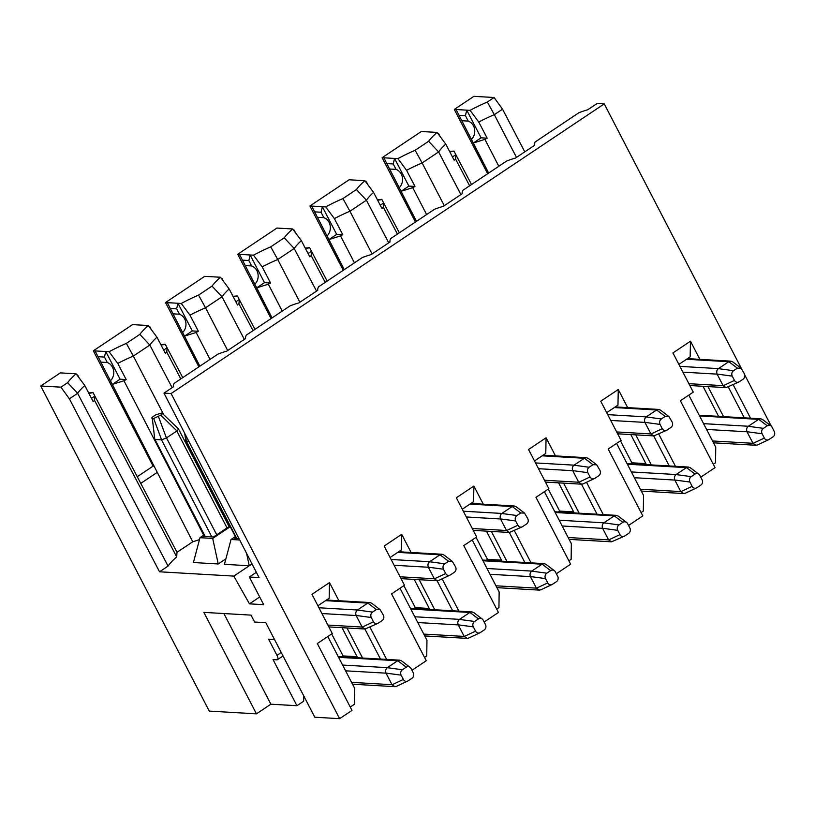 <?xml version="1.0" encoding="UTF-8"?>
<svg xmlns="http://www.w3.org/2000/svg" width="815" height="815" viewBox="0 0 815 815"><rect width="100%" height="100%" fill="white"/><g stroke="black" fill="none" stroke-linecap="round" stroke-linejoin="round"><path stroke-width="1.22" d="M679.914 366.373L718.443 368.614L728.793 361.687M723.139 385.709L717.119 374.095C716.334 371.905 716.762 370.091 718.382 368.645L733.52 370.703L737.361 368.146L728.814 361.677L730.861 361.147L732.685 361.86M732.644 361.829L741.09 368.227L744.37 373.79C745.267 375.99 744.839 377.793 743.097 379.209L738.798 382.041L726.033 387.624L723.15 385.729L734.468 380.411L732.247 376.133L717.108 374.075M741.09 368.227L737.361 368.146M733.52 370.713C731.778 372.119 731.35 373.932 732.247 376.133M734.468 380.411C735.731 382.367 737.32 382.826 739.256 381.777M757.441 444.959L755.913 445.275L753.029 443.38L764.348 438.062L762.127 433.774L746.988 431.716C746.214 429.546 746.642 427.743 748.262 426.296L758.673 419.338M748.262 426.296L763.4 428.354L767.241 425.787L758.694 419.318L760.741 418.798L762.565 419.511M753.019 443.35L746.998 431.736M772.029 427.152L774.25 431.441A3.943 3.494 93.3 0 1 772.977 436.871M772.977 436.86L769.136 439.417A3.943 3.494 93.3 0 1 764.338 438.062M763.411 428.354A3.943 3.494 93.3 0 0 762.117 433.784M772.039 427.142A3.943 3.494 93.3 0 0 767.241 425.797M660.445 410.108L668.891 416.506L672.171 422.068C673.068 424.269 672.64 426.072 670.898 427.488L666.599 430.31L653.834 435.903L650.951 434.008L644.92 422.374C644.145 420.183 644.563 418.37 646.183 416.923L656.595 409.965M646.183 416.923L661.322 418.981L665.162 416.424L656.615 409.955L658.673 409.425L660.486 410.139M650.961 434.008L662.269 428.69L660.048 424.411L644.909 422.353M668.891 416.506L665.162 416.424M661.322 418.981C659.58 420.397 659.152 422.211 660.048 424.411M662.269 428.69C663.532 430.646 665.121 431.104 667.067 430.055M676.083 474.554L686.475 467.606L688.543 467.077L690.366 467.79M685.242 493.238L683.714 493.554L680.831 491.659L692.149 486.341L689.928 482.052L674.789 479.994C674.025 477.824 674.443 476.021 676.063 474.575M680.82 491.628L674.8 480.015M699.83 475.43L702.051 479.719A3.943 3.494 93.3 0 1 700.788 485.149L696.947 487.696A3.943 3.494 93.3 0 1 692.139 486.341M676.073 474.575L691.212 476.632L695.042 474.065L686.495 467.596M691.212 476.632A3.943 3.494 93.3 0 0 689.918 482.062M699.841 475.42A3.943 3.494 93.3 0 0 695.042 474.075M137.246 476.714L153.098 466.109L93.338 350.817L132.529 324.615L148.279 325.521L156.969 337.216L165.384 353.353A55.634 14.334 -27.4 0 1 166.769 352.111L180.828 378.914M198.87 366.852L165.537 302.538L204.728 276.336L220.478 277.253L229.158 288.938L237.572 305.075A55.634 14.334 -27.4 0 1 238.968 303.842L253.027 330.635M271.069 318.573L237.725 254.26L276.927 228.057L292.677 228.974L301.356 240.659L309.771 256.796A55.634 14.334 -27.4 0 1 311.167 255.564L325.226 282.357M343.258 270.295L309.924 205.991L349.115 179.779L364.876 180.696L373.555 192.381L381.97 208.518A55.634 14.334 -27.4 0 1 383.356 207.285L397.425 234.078M415.456 222.016L382.123 157.713L421.314 131.5L437.074 132.417L445.754 144.102L454.169 160.239A55.634 14.334 -27.4 0 1 455.554 159.007L469.623 185.8M487.655 173.738L454.322 109.434L473.902 96.333L494.063 97.505L502.549 109.179L524.789 151.855M199.481 539.662L192.737 541.781L176.998 552.305L176.702 556.889A54.676 14.079 -27.4 0 0 168.063 566.089L159.526 571.794L69.397 398.83L60.911 387.156L40.75 385.984L209.272 711.108L256.45 713.838L203.862 612.381L251.03 615.121L254.616 622.039L265.792 622.691L314.794 717.22L339.621 718.667L171.099 393.543L163.978 393.125L259.068 577.57L249.339 577L256.358 572.303M40.75 385.984L60.33 372.893L76.09 373.8L84.77 385.485L93.185 401.632A55.634 14.334 -27.4 0 1 94.571 400.389L176.702 556.889M339.621 718.667L351.988 710.395L317.32 643.524L332.276 633.53L311.962 594.329L329.494 582.603L338.897 600.747M369.939 627.132L386.677 659.427M411.952 670.297L426.245 660.741L391.587 593.87L404.474 585.252L384.16 546.05L401.693 534.324L411.096 552.468M442.127 578.854L458.876 611.148M484.151 622.018L498.444 612.462L463.776 545.592L476.673 536.973L456.349 497.771L473.892 486.046L483.295 504.19M514.326 530.575L531.074 562.87M556.35 573.74L570.643 564.184L535.975 497.313L548.872 488.694L528.548 449.493L546.081 437.767L555.484 455.911M586.525 482.297L603.263 514.591M628.548 525.461L642.831 515.905L608.173 449.034L621.071 440.416L600.747 401.214L618.279 389.488L627.682 407.632M658.724 434.018L675.462 466.312M700.737 477.183L715.03 467.627L680.372 400.756L693.259 392.137L672.945 352.936L690.478 341.21L699.881 359.354M733.154 384.69L750.523 418.207M163.978 393.125L173.381 386.84A39.191 10.096 -27.4 0 1 174.115 383.407L217.9 354.128A39.191 10.096 -27.4 0 1 226.733 351.163L245.58 338.561A39.191 10.096 -27.4 0 1 246.313 335.128L290.099 305.849A39.191 10.096 -27.4 0 1 298.932 302.885L317.779 290.283A39.191 10.096 -27.4 0 1 318.512 286.849L362.288 257.571A39.191 10.096 -27.4 0 1 371.12 254.606L389.978 242.004A39.191 10.096 -27.4 0 1 390.711 238.571L434.487 209.292A39.191 10.096 -27.4 0 1 443.319 206.327L462.176 193.726A39.191 10.096 -27.4 0 1 462.91 190.292L506.686 161.013A39.191 10.096 -27.4 0 1 515.518 158.049L534.365 145.447A39.191 10.096 -27.4 0 1 535.109 142.014L578.884 112.735A39.191 10.096 -27.4 0 1 587.717 109.77L597.13 103.485L604.251 103.892L741.416 368.512M744.788 375.012L771.275 426.123M604.251 103.892L171.099 393.543M159.526 571.794L233.813 576.103L249.278 565.763L224.441 564.326L231.042 539.489L239.692 539.988M225.898 558.846L218.237 563.97L193.41 562.523L200.001 537.686L212.695 538.42L230.258 526.684M401.693 534.324L401.367 549.962L390.09 557.501M400.002 588.236L426.958 640.233L426.744 655.902L424.513 657.389M414.224 579.404L429.8 609.467M434.772 609.752L419.185 579.689M452.671 610.792L437.085 580.728M472.201 539.958L499.147 591.955L498.943 607.623L496.702 609.111M462.288 509.222L473.566 501.683L473.892 486.046M486.412 531.125L501.999 561.189M506.961 561.474L491.384 531.411M524.86 562.513L509.283 532.45M544.4 491.679L571.346 543.676L571.132 559.345L568.901 560.832M534.487 460.944L545.765 453.405L546.081 437.767M558.611 482.847L574.198 512.91M579.159 513.195L563.583 483.132M597.059 514.234L581.482 484.171M616.598 443.401L643.544 495.398L643.33 511.066L641.099 512.553M606.686 412.665L617.953 405.126L618.279 389.488M630.81 434.568L646.397 464.632M651.358 464.917L635.771 434.853M669.258 465.956L653.671 435.893M688.797 395.132L715.743 447.119L715.529 462.788L713.298 464.275M678.885 364.387L690.152 356.848L690.478 341.21M703.009 386.29L718.586 416.353M723.557 416.638L707.97 386.575M744.319 417.84L728.315 386.962M620.459 440.823L631.859 462.808L630.504 463.704M645.867 463.613L631.859 462.808M548.271 489.102L559.661 511.087L558.306 511.983M573.668 511.891L559.661 511.087M476.072 537.38L487.462 559.365L486.117 560.262M501.47 560.17L487.462 559.365M403.873 585.649L415.273 607.644L413.918 608.54M429.281 608.448L415.273 607.644M331.674 633.927L343.074 655.912L341.719 656.819M357.082 656.727L343.074 655.912M274.533 639.551L268.614 639.205L276.978 655.341A5.379 2.068 56.2 0 1 277.467 659.681A5.379 2.068 56.2 0 1 276.886 659.814L273.035 659.59L296.945 705.709L270.875 704.191L256.45 713.838M327.803 636.515L354.759 688.512L354.545 704.17L350.246 707.043M317.901 605.779L329.168 598.241L329.494 582.603M342.025 627.682L357.602 657.746M362.573 658.031L346.986 627.968M235.382 536.576L231.042 539.489M238.887 538.43L234.374 538.165L235.739 537.258M246.568 553.324L249.278 565.763L252.039 563.919M233.813 576.103L249.461 603.844L259.7 596.998M249.461 603.844L263.673 604.669L249.339 577M69.397 398.83L77.629 393.329L67.635 382.663A61.176 15.76 152.6 0 1 76.09 373.8M60.911 387.156L67.635 382.663M91.474 398.352L94.876 396.08L92.992 392.463A10.748 9.535 -86.7 0 1 89.171 393.125A10.748 9.535 -86.7 0 1 88.723 393.085M79.167 377.956L77.629 375.002L76.793 374.757M88.631 392.901L92.992 392.463M94.876 396.07L140.761 483.387L157.264 472.354L192.737 541.781M154.106 466.17L153.098 466.109M140.761 483.387L176.998 552.305M203.709 535.211L123.941 380.758L112.327 384.405L157.264 472.354M93.338 350.817L109.088 351.734A61.176 15.76 152.6 0 1 126.356 343.39L139.823 334.384A61.176 15.76 152.6 0 1 148.279 325.521M148.992 326.489L149.828 326.723L151.356 329.678M160.83 344.623L165.19 344.185L182.754 377.63M210.036 359.384L196.14 332.479L184.526 336.126M165.537 302.538L177.945 303.262L176.641 308.793L179.463 314.223A10.748 9.535 -86.7 0 1 184.689 318.94A10.748 9.535 -86.7 0 1 182.631 332.52L199.869 366.19M184.506 336.137L192.289 330.931L177.945 303.262L181.287 303.455A61.176 15.76 152.6 0 1 198.554 295.112L212.022 286.106A61.176 15.76 152.6 0 1 220.478 277.253M221.191 278.21L222.026 278.445L223.555 281.399M235.861 301.795L239.264 299.523L237.389 295.906A10.748 9.535 -86.7 0 1 233.569 296.568A10.748 9.535 -86.7 0 1 233.121 296.528M233.019 296.344L237.389 295.906M238.968 303.842L239.243 299.533L254.942 329.352M282.235 311.106L268.339 284.201L256.725 287.848L272.067 317.911M237.725 254.26L253.485 255.177A61.176 15.76 152.6 0 1 270.753 246.833L284.221 237.827A61.176 15.76 152.6 0 1 292.677 228.974M293.39 229.932L294.225 230.166L295.753 233.121M305.218 248.066L309.588 247.628L327.141 281.073M354.433 262.827L340.527 235.922L328.914 239.569L344.266 269.633M309.924 205.991L325.684 206.898A61.176 15.76 152.6 0 1 342.942 198.554L356.42 189.549A61.176 15.76 152.6 0 1 364.876 180.696M365.589 181.653L366.424 181.888L367.952 184.842M377.416 199.787L381.787 199.349L399.34 232.795M426.622 214.549L412.726 187.644L401.112 191.291M382.123 157.713L383.865 157.815L386.85 163.591L393.238 163.958L396.049 169.388A10.748 9.535 -86.7 0 1 401.275 174.104A10.748 9.535 -86.7 0 1 399.228 187.684L416.455 221.354M416.384 221.395L383.865 157.815L397.883 158.619A61.176 15.76 152.6 0 1 415.141 150.276L428.619 141.27A61.176 15.76 152.6 0 1 437.074 132.417M393.238 163.958L394.541 158.426L408.886 186.095L414.978 186.452L406.563 170.304L397.883 158.619M401.092 191.301L408.886 186.095M399.228 187.684L386.85 163.591M389.631 169.011L396.049 169.388M498.821 166.27L484.925 139.365L473.311 143.012L488.654 173.075M454.322 109.434L466.73 110.147L481.074 137.817L487.176 138.173L478.751 122.026L470.072 110.341A61.176 15.76 152.6 0 1 487.339 101.997L494.328 114.681L502.549 109.179M487.339 101.997L494.063 97.505M478.751 122.026A55.736 14.354 -27.4 0 1 494.328 114.681L516.486 157.407M488.582 173.116L456.064 109.536L459.049 115.312L465.436 115.679L466.73 110.147L470.072 110.341M465.436 115.679L468.248 121.109A10.748 9.535 -86.7 0 1 473.474 125.836A10.748 9.535 -86.7 0 1 471.427 139.406L473.291 143.022L481.074 137.817M459.049 115.312L461.82 120.732L468.248 121.109M461.82 120.732L471.427 139.406M471.528 184.526L455.84 154.697L455.554 159.007M452.457 156.959L455.86 154.687L453.975 151.07A10.748 9.535 -86.7 0 1 450.155 151.733A10.748 9.535 -86.7 0 1 449.717 151.692M440.151 136.563L438.623 133.609L437.777 133.375M449.615 151.508L453.975 151.07M460.923 194.561L438.613 151.936L422.129 162.959L444.287 205.686M380.259 205.237L383.661 202.966L383.356 207.285M381.787 199.349A10.748 9.535 -86.7 0 1 377.966 200.011A10.748 9.535 -86.7 0 1 377.518 199.97M388.724 242.839L366.414 200.215L349.93 211.238L372.088 253.964M344.195 269.673L311.666 206.083L314.651 211.859L321.039 212.236L322.343 206.704L336.687 234.374L342.779 234.73L334.364 218.583L325.684 206.898M321.039 212.236L323.85 217.666A10.748 9.535 -86.7 0 1 329.077 222.383A10.748 9.535 -86.7 0 1 327.029 235.963L328.903 239.579L336.687 234.374M314.651 211.859L317.432 217.289L323.85 217.666M317.432 217.289L327.029 235.963M311.442 251.254L311.167 255.564M308.06 253.516L311.462 251.244M309.588 247.628A10.748 9.535 -86.7 0 1 305.768 248.29A10.748 9.535 -86.7 0 1 305.319 248.249M316.526 291.118L294.215 248.494L277.732 259.516L299.9 302.243M271.996 317.952L239.467 254.362L242.463 260.138L248.84 260.515L250.144 254.983L264.488 282.652L270.58 283.009L262.165 266.862L253.485 255.177M248.84 260.515L251.652 265.945A10.748 9.535 -86.7 0 1 256.888 270.662A10.748 9.535 -86.7 0 1 254.83 284.241L256.705 287.858L264.488 282.652M254.83 284.241L242.463 260.138M245.234 265.568L251.652 265.945M244.337 339.397L222.026 296.772L205.533 307.795L227.701 350.521M192.289 330.931L198.381 331.287L189.966 315.14L181.287 303.455M199.797 366.23L167.279 302.64L170.264 308.416L176.641 308.793M170.264 308.416L173.035 313.846L179.463 314.223M173.035 313.846L182.631 332.52M163.672 350.073L167.075 347.801L166.769 352.111M165.19 344.185A10.748 9.535 -86.7 0 1 161.37 344.847A10.748 9.535 -86.7 0 1 160.922 344.806M172.138 387.675L149.828 345.051L133.334 356.074L163.53 414.285M145.498 449.35L95.08 350.919L98.065 356.695L104.452 357.072L105.746 351.54L120.09 379.209L126.182 379.566L117.767 363.419L109.088 351.734M104.452 357.072L107.264 362.502A10.748 9.535 -86.7 0 1 112.49 367.219A10.748 9.535 -86.7 0 1 110.443 380.799L112.307 384.415L120.09 379.209M98.065 356.695L100.836 362.125L107.264 362.502M100.836 362.125L110.443 380.799M94.856 396.09L94.571 400.389M168.063 566.089L77.629 393.329A55.736 14.354 152.6 0 1 84.77 385.485M380.473 659.07L364.886 629.007M223.891 613.542L270.875 704.191M303.72 695.857L303.649 701.226L296.945 705.709M204.697 535.455L203.343 536.362L213.52 536.953L229.901 526.001M228.883 524.045L227.742 523.974M204.351 534.783L200.001 537.686M228.557 525.532L229.698 525.604M212.695 538.42L218.237 563.97M126.356 343.39L133.334 356.074A55.736 14.354 -27.4 0 0 117.767 363.419M126.182 379.566A55.634 14.334 -27.4 0 0 123.941 380.758M198.554 295.112L205.533 307.795A55.736 14.354 -27.4 0 0 189.966 315.14M198.381 331.287A55.634 14.334 -27.4 0 0 196.14 332.479M270.753 246.833L277.732 259.516A55.736 14.354 -27.4 0 0 262.165 266.862M270.58 283.009A55.634 14.334 -27.4 0 0 268.339 284.201M342.942 198.554L349.93 211.238A55.736 14.354 -27.4 0 0 334.364 218.583M342.779 234.73A55.634 14.334 -27.4 0 0 340.527 235.922M415.141 150.276L422.129 162.959A55.736 14.354 -27.4 0 0 406.563 170.304M414.978 186.452A55.634 14.334 -27.4 0 0 412.726 187.644M487.176 138.173A55.634 14.334 -27.4 0 0 484.925 139.365M156.969 337.216A55.736 14.354 -27.4 0 0 149.828 345.051L139.823 334.384M229.158 288.938A55.736 14.354 -27.4 0 0 222.026 296.772L212.022 286.106M301.356 240.659A55.736 14.354 152.6 0 0 294.215 248.494L284.221 237.827M373.555 192.381A55.736 14.354 152.6 0 0 366.414 200.215L356.42 189.549M445.754 144.102A55.736 14.354 -27.4 0 0 438.613 151.936L428.619 141.27M583.163 483.876L581.645 484.181L578.752 482.286L590.07 476.969C591.333 478.925 592.933 479.383 594.869 478.334L598.699 475.766C600.451 474.35 600.869 472.547 599.972 470.347L596.692 464.784L592.963 464.703L589.133 467.26L573.994 465.202L584.396 458.244L586.474 457.704L588.298 458.417M590.07 476.969L587.849 472.68L572.711 470.622C571.947 468.452 572.364 466.649 573.984 465.202M578.742 482.266L572.721 470.652M589.133 467.26C587.381 468.676 586.953 470.489 587.849 472.68M583.143 483.886L594.869 478.334M603.884 522.833L614.276 515.885L555.188 512.492M568.157 537.523L608.601 539.866L602.601 528.293C601.827 526.103 602.254 524.3 603.864 522.853L619.013 524.911L622.843 522.344L614.306 515.875L616.354 515.355L618.178 516.068M619.94 534.62A3.943 3.494 93.3 0 0 624.29 536.239L611.515 541.832L608.642 539.938L619.95 534.62L617.729 530.331L602.591 528.273M618.127 516.027L626.572 522.425A3.943 3.494 93.3 0 1 627.652 523.699L629.852 527.998A3.943 3.494 93.3 0 1 628.589 533.428L624.748 535.975A3.943 3.494 93.3 0 1 624.29 536.239M619.013 524.911A3.943 3.494 93.3 0 0 617.719 530.341M626.572 522.415A3.943 3.494 93.3 0 0 622.843 522.354M463.317 511.209L501.846 513.44L512.197 506.523L469.96 504.098M516.048 506.665L524.493 513.063L527.774 518.625C528.67 520.826 528.252 522.629 526.5 524.045L522.211 526.867L509.446 532.46L506.563 530.565L517.882 525.247L515.661 520.958L500.522 518.9C499.748 516.73 500.176 514.927 501.796 513.481L516.934 515.538L520.765 512.981L512.228 506.512L514.275 505.983L516.099 506.696M506.543 530.545L500.522 518.931M524.493 513.063L520.765 512.981M516.934 515.538C515.182 516.955 514.764 518.768 515.661 520.958M517.882 525.247C519.135 527.203 520.734 527.662 522.67 526.612M536.423 588.186L530.402 576.572C529.628 574.381 530.056 572.578 531.675 571.132L542.077 564.163M531.675 571.132L546.814 573.19L550.645 570.622L542.107 564.153L544.155 563.634L545.979 564.347M540.854 589.795L539.316 590.111L536.443 588.216L547.761 582.888L545.541 578.609L530.402 576.551M555.443 571.987L557.664 576.276A3.943 3.494 93.3 0 1 556.39 581.706L552.55 584.253A3.943 3.494 93.3 0 1 547.741 582.898M546.814 573.19A3.943 3.494 93.3 0 0 545.52 578.619M555.453 571.977A3.943 3.494 93.3 0 0 550.645 570.632M400.094 576.796L434.324 578.782L428.323 567.209C427.549 565.009 427.977 563.206 429.597 561.759L439.998 554.801M440.029 554.781L442.076 554.261L443.9 554.974M438.765 580.433L437.248 580.738L434.364 578.844L445.683 573.526L443.462 569.237L428.323 567.179M443.859 554.944L452.294 561.341L455.585 566.904C456.481 569.104 456.054 570.908 454.301 572.324L450.471 574.891C448.535 575.94 446.936 575.482 445.683 573.526M429.597 561.759L444.735 563.817L448.566 561.26L440.029 554.791M452.294 561.341L448.566 561.26M444.735 563.817C442.983 565.233 442.565 567.046 443.462 569.237M438.745 580.443L450.471 574.891M459.497 619.39L469.878 612.442L471.956 611.902L473.78 612.625M458.213 624.85L464.224 636.464L475.563 631.167L473.342 626.888L458.203 624.83C457.429 622.66 457.857 620.857 459.477 619.41L474.615 621.468L478.446 618.901L469.909 612.432M468.656 638.074L467.127 638.389L464.244 636.495M473.739 612.585L482.174 618.982A3.943 3.494 93.3 0 1 483.254 620.256L485.465 624.545M484.181 629.975L480.351 632.532A3.943 3.494 93.3 0 1 475.553 631.177M474.615 621.468A3.943 3.494 93.3 0 0 473.321 626.898M484.192 629.985A3.943 3.494 93.3 0 0 485.455 624.555M482.185 618.972A3.943 3.494 93.3 0 0 478.446 618.901M357.418 610.028L367.81 603.08M371.66 603.222L380.096 609.62L383.386 615.182C384.283 617.383 383.855 619.186 382.113 620.602L377.814 623.424L365.049 629.017L362.166 627.122L373.484 621.804L371.263 617.515L356.124 615.457C355.35 613.288 355.778 611.484 357.398 610.038L372.537 612.096L376.367 609.539L367.83 603.069L369.878 602.54L371.701 603.253M188.886 441.445L185.84 440.997M362.155 627.102L356.135 615.488M380.096 609.62L376.367 609.539M372.537 612.096C370.794 613.512 370.367 615.315 371.263 617.515M373.484 621.804C374.737 623.76 376.336 624.219 378.272 623.169M396.457 686.352L394.929 686.668L392.046 684.773L403.364 679.445L401.143 675.166L386.004 673.109C385.23 670.939 385.658 669.135 387.278 667.689L397.689 660.721M176.855 430.972L166.454 437.93M387.278 667.689L402.416 669.747L406.247 667.179L397.71 660.71L399.757 660.181L401.581 660.904M161.93 412.991L155.767 414.815L153.526 416.322C151.784 417.545 151.386 418.248 152.324 418.431L153.678 418.513L160.738 415.11C162.48 413.888 162.878 413.174 161.941 412.991L178.414 428.822M178.108 428.822C178.821 428.721 178.424 429.434 176.906 430.931L160.738 415.11M158.487 416.608L166.403 437.94L161.604 439.835M154.728 438.878L152.324 418.431L154.768 439.122M392.035 684.743L386.015 673.129M153.678 418.513L161.594 439.845L155.308 439.499M406.257 667.179A3.943 3.494 93.3 0 1 411.055 668.534L413.266 672.823A3.943 3.494 93.3 0 1 411.993 678.263M411.993 678.253L408.152 680.81A3.943 3.494 93.3 0 1 403.354 679.455M402.416 669.747A3.943 3.494 93.3 0 0 401.133 675.177M728.753 361.717L686.546 359.262M682.909 372.149L717.139 374.136M723.119 385.668L688.879 383.682M703.579 423.657L748.323 426.255M758.633 419.358L699.576 415.935M706.574 429.434L747.019 431.787M752.999 443.309L712.555 440.966M656.554 409.986L614.347 407.541M607.715 414.652L646.244 416.883M610.71 420.428L644.94 422.415M650.92 433.947L616.68 431.96M631.391 471.936L676.124 474.534M686.434 467.637L627.377 464.214M634.386 477.712L674.82 480.066M680.8 491.588L640.356 489.245M281.246 652.499L276.978 655.341M584.365 458.264L542.148 455.819M535.516 462.93L574.045 465.161M538.511 468.707L572.741 470.693M578.721 482.225L544.491 480.239M592.963 464.703L584.426 458.234M559.192 520.215L603.925 522.812M562.187 525.991L602.621 528.334M466.312 516.985L500.553 518.972M506.523 530.504L472.293 528.517M486.993 568.493L531.726 571.091M542.046 564.194L482.989 560.771M489.988 574.269L530.433 576.613M536.402 588.145L495.958 585.802M439.968 554.821L397.761 552.376M391.119 559.487L429.648 561.718M394.114 565.264L428.354 567.25M414.794 616.772L459.538 619.369M469.848 612.473L410.791 609.05M417.789 622.548L458.234 624.891M464.204 636.423L423.769 634.08M367.769 603.1L325.562 600.655M318.92 607.766L357.459 609.997M321.915 613.542L356.155 615.529M362.135 627.061L327.895 625.074M236.656 538.297L186.37 441.292M185.382 434.66L186.309 441.282M342.595 665.05L387.339 667.648M397.649 660.751L338.592 657.328M227.049 527.916L176.814 431.003M166.505 437.899L216.739 534.813M345.591 670.827L386.035 673.17M161.543 439.856L211.819 536.861M392.015 684.702L351.571 682.359M730.78 361.147L687.483 358.641M725.982 387.624L689.836 385.526M760.66 418.788L699.209 415.232M755.862 445.265L713.512 442.81M762.524 419.481L770.97 425.868M757.42 444.98L768.677 439.682M658.581 409.425L615.294 406.909M653.783 435.903L617.638 433.804M688.461 467.066L627.02 463.511M683.663 493.544L641.313 491.088M690.325 467.749L698.771 474.147M685.221 493.258L696.479 487.961M277.487 659.671L283.039 655.953M586.382 457.704L543.096 455.188M581.584 484.181L545.439 482.083M588.247 458.387L596.692 464.784M616.272 515.345L554.821 511.789M611.464 541.822L569.115 539.367M514.194 505.983L470.897 503.466M509.385 532.46L473.25 530.361M544.074 563.623L482.623 560.058M539.265 590.101L496.916 587.646M545.928 564.306L554.373 570.704M540.824 589.816L552.091 584.518M441.995 554.261L398.698 551.745M437.186 580.738L401.051 578.64M471.875 611.902L410.424 608.336M467.066 638.379L424.727 635.924M468.625 638.084L479.892 632.797M369.796 602.54L326.499 600.023M364.988 629.017L328.853 626.918M236.268 538.277L185.881 441.078M184.74 433.407L185.759 440.671M399.676 660.181L338.225 656.615M229.076 526.551L178.526 429.026M394.868 686.658L352.528 684.203M205.227 536.474L154.85 439.275M401.54 660.863L409.976 667.261M396.426 686.362L407.694 681.075"/></g></svg>
